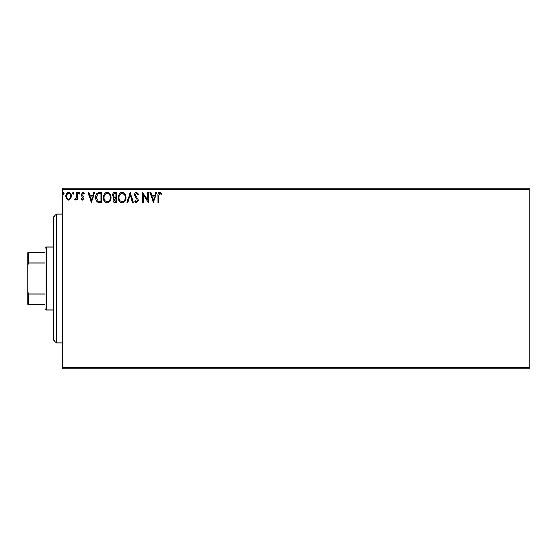 <?xml version="1.0" encoding="UTF-8"?>
<svg xmlns="http://www.w3.org/2000/svg" width="557" height="557" viewBox="0 0 557 557"><rect width="100%" height="100%" fill="white"/><g stroke="black" fill="none" stroke-linecap="round" stroke-linejoin="round"><path stroke-width="0.84" d="M529.15 368.734L62.224 368.734L62.224 367.3L529.15 367.3L529.15 368.734M529.15 189.7L62.224 189.7L62.224 188.266L529.15 188.266L529.15 367.3M70.6 198.807L68.518 200.019L66.443 198.814L65.698 196.203C65.677 194.128 66.617 192.868 68.518 192.437C70.426 192.868 71.373 194.128 71.352 196.203L70.6 198.807M77.263 192.562L77.263 199.886L76.49 199.886L76.49 198.814L75.153 200.019L74.561 199.768L74.93 198.988L76.372 197.54L76.49 192.562L77.263 192.562M82.61 200.019L81.12 198.974L81.573 198.348L82.561 199.121L83.306 198.132L81.371 195.681L81.12 194.553L82.749 192.437L84.337 193.425L83.891 194.108L82.833 193.335L81.893 194.511L83.829 196.969L84.079 198.097L82.61 200.019M99.487 192.562L101.813 192.562L101.813 202.588L97.914 202.226C96.284 201.098 95.525 199.503 95.644 197.45C95.532 194.553 96.807 192.924 99.487 192.562M116.726 192.562L116.726 202.588L115.306 202.588C113.781 202.511 113.008 201.683 112.994 200.102L113.934 197.972L112.354 195.41C112.368 193.752 113.155 192.806 114.721 192.562L116.726 192.562M130.22 192.562L133.436 202.588L132.594 202.588L130.157 194.985L127.72 202.588L126.878 202.588L130.22 192.562M147.702 192.562L148.475 192.562L148.475 202.588L143.462 195.11L143.462 202.588L142.689 202.588L142.689 192.562L147.702 200.019L147.702 192.562M158.627 195.918L158.627 202.588L157.861 202.588L157.861 195.82C157.547 193.996 158.16 192.826 159.692 192.304L161.586 193.46L161.196 194.233L159.699 193.335L158.627 195.918M62.224 189.7L62.224 367.3M153.356 202.588L150.014 192.562L150.856 192.562L151.887 195.779L154.7 195.779L155.73 192.562L156.573 192.562L153.356 202.588M136.583 192.304L138.832 194.497L138.206 195.006L136.639 193.335L135.233 195.034L137.927 198.981L138.317 200.506L136.528 202.845L134.592 201.147L135.198 200.534L136.542 201.815L137.551 200.548L134.467 195.02C134.474 193.516 135.184 192.611 136.583 192.304M125.979 197.533C126.035 200.395 124.768 202.163 122.171 202.845C119.518 202.226 118.216 200.471 118.265 197.582C118.216 194.713 119.497 192.959 122.108 192.304C124.726 192.938 126.014 194.678 125.979 197.533M111.073 197.533C111.128 200.395 109.854 202.163 107.264 202.845C104.612 202.226 103.31 200.471 103.358 197.582C103.31 194.713 104.591 192.959 107.202 192.304C109.813 192.938 111.108 194.678 111.073 197.533M91.404 202.588L88.062 192.562L88.897 192.562L89.928 195.779L92.747 195.779L93.778 192.562L94.613 192.562L91.404 202.588M79.707 193.272L79.066 194.108L78.419 193.272L79.066 192.437L79.707 193.272M73.796 193.272L73.148 194.108L72.507 193.272L73.148 192.437L73.796 193.272M64.152 193.272L63.512 194.108L62.864 193.272L63.512 192.437L64.152 193.272M152.214 196.802L153.293 200.172L154.373 196.802L152.214 196.802M119.038 197.582C119.003 199.872 120.034 201.286 122.136 201.815C124.232 201.265 125.255 199.838 125.207 197.533C125.248 195.256 124.225 193.857 122.136 193.335C120.02 193.85 118.989 195.27 119.038 197.582M115.153 201.557L115.953 201.557L115.953 198.348L113.767 200.088L115.153 201.557M115.564 197.317L115.953 197.317L115.953 193.592L115.069 193.592C113.844 193.571 113.196 194.177 113.127 195.41L114.338 197.199L115.564 197.317M104.131 197.582C104.089 199.872 105.127 201.286 107.229 201.815C109.318 201.265 110.349 199.838 110.3 197.533C110.335 195.256 109.311 193.857 107.229 193.335C105.113 193.85 104.082 195.27 104.131 197.582M101.047 201.557L101.047 193.592L98.15 193.843L96.417 197.45L98.317 201.279L101.047 201.557M90.262 196.802L91.341 200.172L92.42 196.802L90.262 196.802M66.464 196.203C66.436 197.756 67.119 198.731 68.525 199.121C69.924 198.731 70.614 197.756 70.579 196.203C70.614 194.651 69.931 193.697 68.525 193.335C67.119 193.697 66.429 194.651 66.464 196.203M56.494 342.952L53.632 340.09L53.632 216.91L56.494 214.048L56.494 342.952L62.224 342.952M46.468 310.012L45.04 308.578L45.04 248.422L46.468 246.988L46.468 310.012L53.632 310.012M45.04 263.008L28.706 263.008L27.85 264.749L27.85 252.718L28.706 252.718L28.706 263.008M45.04 304.282L27.85 304.282L27.85 264.749M27.85 292.251L28.706 293.992L28.706 304.282M45.04 293.992L28.706 293.992M45.04 252.718L28.706 252.718M56.494 214.048L62.224 214.048M46.468 246.988L53.632 246.988"/></g></svg>
